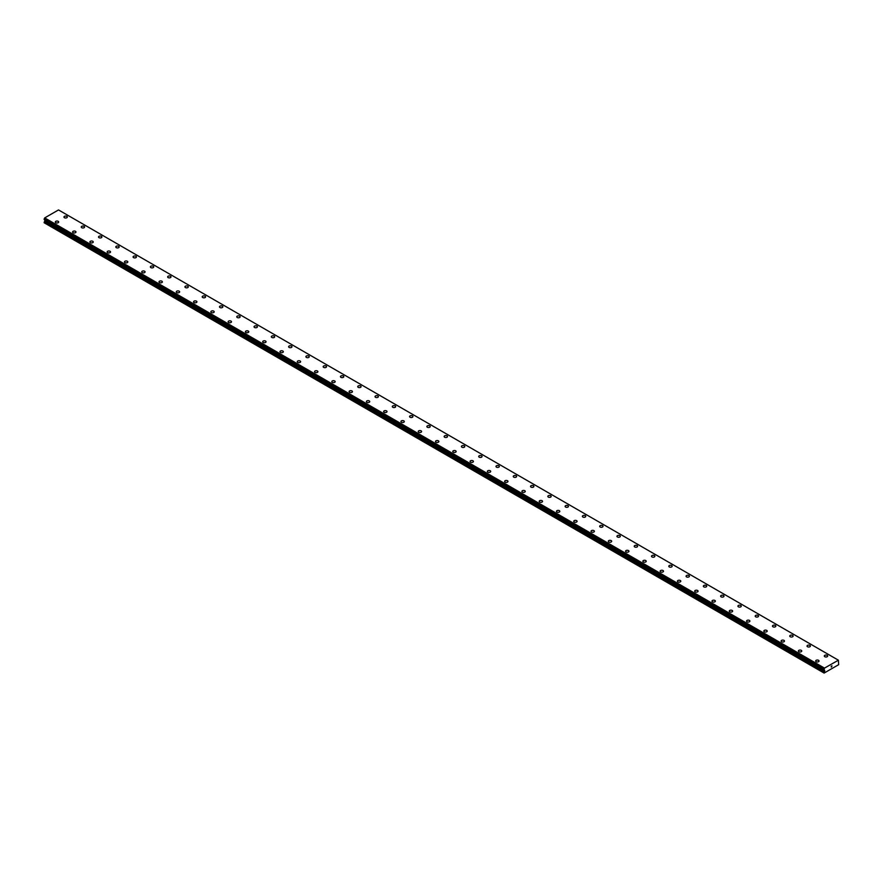 <?xml version="1.0" encoding="UTF-8"?>
<svg xmlns="http://www.w3.org/2000/svg" width="883" height="883" viewBox="0 0 883 883"><rect width="100%" height="100%" fill="white"/><g stroke="black" fill="none" stroke-linecap="round" stroke-linejoin="round"><path stroke-width="1.32" d="M63.962 217.03A1.678 0.971 180 0 1 65 216.136A1.678 0.971 180 0 1 66.832 216.346A1.678 0.971 180 0 1 67.318 217.041A1.678 0.971 180 0 1 66.291 217.935A1.678 0.971 180 0 1 64.459 217.715A1.678 0.971 180 0 1 63.962 217.03A1.678 0.971 180 0 1 65 216.136A1.678 0.971 180 0 1 66.832 216.346A1.678 0.971 180 0 1 67.318 217.03M81.247 227.008A1.678 0.971 180 0 1 82.285 226.114A1.678 0.971 180 0 1 84.117 226.324A1.678 0.971 180 0 1 84.602 227.008A1.678 0.971 180 0 1 83.565 227.902A1.678 0.971 180 0 1 81.733 227.693A1.678 0.971 180 0 1 81.247 227.008A1.678 0.971 180 0 1 82.285 226.114A1.678 0.971 180 0 1 84.117 226.324A1.678 0.971 180 0 1 84.602 227.008M98.521 236.986A1.678 0.971 180 0 1 99.558 236.092A1.678 0.971 180 0 1 101.39 236.302A1.678 0.971 180 0 1 101.887 236.986A1.678 0.971 180 0 1 100.85 237.88A1.678 0.971 180 0 1 99.017 237.67A1.678 0.971 180 0 1 98.521 236.986A1.678 0.971 180 0 1 99.558 236.092A1.678 0.971 180 0 1 101.39 236.302A1.678 0.971 180 0 1 101.887 236.986M115.805 246.964A1.678 0.971 180 0 1 116.843 246.07A1.678 0.971 180 0 1 118.675 246.28A1.678 0.971 180 0 1 119.161 246.964A1.678 0.971 180 0 1 118.123 247.858A1.678 0.971 180 0 1 116.302 247.648A1.678 0.971 180 0 1 115.805 246.964A1.678 0.971 180 0 1 116.843 246.07A1.678 0.971 180 0 1 118.675 246.28A1.678 0.971 180 0 1 119.161 246.964M133.09 256.942A1.678 0.971 180 0 1 134.128 256.048A1.678 0.971 180 0 1 135.949 256.258A1.678 0.971 180 0 1 136.446 256.942A1.678 0.971 180 0 1 135.408 257.836A1.678 0.971 180 0 1 133.576 257.626A1.678 0.971 180 0 1 133.09 256.942A1.678 0.971 180 0 1 134.128 256.048A1.678 0.971 180 0 1 135.949 256.258A1.678 0.971 180 0 1 136.446 256.942M150.364 266.92A1.678 0.971 180 0 1 151.401 266.026A1.678 0.971 180 0 1 153.234 266.236A1.678 0.971 180 0 1 153.73 266.92A1.678 0.971 180 0 1 152.693 267.814A1.678 0.971 180 0 1 150.861 267.604A1.678 0.971 180 0 1 150.364 266.92A1.678 0.971 180 0 1 151.401 266.026A1.678 0.971 180 0 1 153.234 266.236A1.678 0.971 180 0 1 153.73 266.92M167.649 276.898A1.678 0.971 180 0 1 168.686 276.004A1.678 0.971 180 0 1 170.518 276.213A1.678 0.971 180 0 1 171.004 276.898A1.678 0.971 180 0 1 169.966 277.792A1.678 0.971 180 0 1 168.134 277.582A1.678 0.971 180 0 1 167.649 276.898A1.678 0.971 180 0 1 168.686 276.004A1.678 0.971 180 0 1 170.518 276.213A1.678 0.971 180 0 1 171.004 276.898M184.933 286.876A1.678 0.971 180 0 1 185.971 285.982A1.678 0.971 180 0 1 187.792 286.191A1.678 0.971 180 0 1 188.289 286.876A1.678 0.971 180 0 1 187.251 287.77A1.678 0.971 180 0 1 185.419 287.56A1.678 0.971 180 0 1 184.933 286.876A1.678 0.971 180 0 1 185.971 285.982A1.678 0.971 180 0 1 187.792 286.191A1.678 0.971 180 0 1 188.289 286.876M202.207 296.854A1.678 0.971 180 0 1 203.245 295.948A1.678 0.971 180 0 1 205.077 296.169A1.678 0.971 180 0 1 205.573 296.854A1.678 0.971 180 0 1 204.536 297.748A1.678 0.971 180 0 1 202.704 297.538A1.678 0.971 180 0 1 202.207 296.854A1.678 0.971 180 0 1 203.245 295.96A1.678 0.971 180 0 1 205.077 296.169A1.678 0.971 180 0 1 205.573 296.854M219.492 306.831A1.678 0.971 180 0 1 220.529 305.926A1.678 0.971 180 0 1 222.361 306.136A1.678 0.971 180 0 1 222.847 306.831A1.678 0.971 180 0 1 221.81 307.726A1.678 0.971 180 0 1 219.977 307.516A1.678 0.971 180 0 1 219.492 306.831A1.678 0.971 180 0 1 220.529 305.937A1.678 0.971 180 0 1 222.361 306.147A1.678 0.971 180 0 1 222.847 306.831M236.765 316.809A1.678 0.971 180 0 1 237.803 315.915A1.678 0.971 180 0 1 239.635 316.125A1.678 0.971 180 0 1 240.132 316.809M239.635 316.114A1.678 0.971 180 0 1 240.132 316.798A1.678 0.971 180 0 1 239.094 317.703A1.678 0.971 180 0 1 237.262 317.494A1.678 0.971 180 0 1 236.765 316.798A1.678 0.971 180 0 1 237.803 315.904A1.678 0.971 180 0 1 239.635 316.114M254.05 326.776A1.678 0.971 180 0 1 255.088 325.882A1.678 0.971 180 0 1 256.92 326.092A1.678 0.971 180 0 1 257.417 326.787A1.678 0.971 180 0 1 256.379 327.681A1.678 0.971 180 0 1 254.547 327.472A1.678 0.971 180 0 1 254.05 326.776A1.678 0.971 180 0 1 255.088 325.882A1.678 0.971 180 0 1 256.92 326.092A1.678 0.971 180 0 1 257.417 326.776M271.335 336.754A1.678 0.971 180 0 1 272.372 335.86A1.678 0.971 180 0 1 274.205 336.07A1.678 0.971 180 0 1 274.69 336.765A1.678 0.971 180 0 1 273.653 337.659A1.678 0.971 180 0 1 271.821 337.438A1.678 0.971 180 0 1 271.335 336.754A1.678 0.971 180 0 1 272.372 335.86A1.678 0.971 180 0 1 274.205 336.07A1.678 0.971 180 0 1 274.69 336.754M288.609 346.732A1.678 0.971 180 0 1 289.646 345.838A1.678 0.971 180 0 1 291.478 346.048A1.678 0.971 180 0 1 291.975 346.732A1.678 0.971 180 0 1 290.937 347.626A1.678 0.971 180 0 1 289.105 347.416A1.678 0.971 180 0 1 288.609 346.732A1.678 0.971 180 0 1 289.646 345.838A1.678 0.971 180 0 1 291.478 346.048A1.678 0.971 180 0 1 291.975 346.732M305.893 356.71A1.678 0.971 180 0 1 306.931 355.816A1.678 0.971 180 0 1 308.763 356.026A1.678 0.971 180 0 1 309.249 356.71A1.678 0.971 180 0 1 308.222 357.604A1.678 0.971 180 0 1 306.39 357.394A1.678 0.971 180 0 1 305.893 356.71A1.678 0.971 180 0 1 306.931 355.816A1.678 0.971 180 0 1 308.763 356.026A1.678 0.971 180 0 1 309.249 356.71M323.178 366.688A1.678 0.971 180 0 1 324.216 365.794A1.678 0.971 180 0 1 326.048 366.004A1.678 0.971 180 0 1 326.533 366.688A1.678 0.971 180 0 1 325.496 367.582A1.678 0.971 180 0 1 323.664 367.372A1.678 0.971 180 0 1 323.178 366.688A1.678 0.971 180 0 1 324.216 365.794A1.678 0.971 180 0 1 326.048 366.004A1.678 0.971 180 0 1 326.533 366.688M340.452 376.666A1.678 0.971 180 0 1 341.489 375.772A1.678 0.971 180 0 1 343.321 375.981A1.678 0.971 180 0 1 343.818 376.666A1.678 0.971 180 0 1 342.781 377.56A1.678 0.971 180 0 1 340.948 377.35A1.678 0.971 180 0 1 340.452 376.666A1.678 0.971 180 0 1 341.489 375.772A1.678 0.971 180 0 1 343.321 375.981A1.678 0.971 180 0 1 343.818 376.666M357.736 386.644A1.678 0.971 180 0 1 358.774 385.75A1.678 0.971 180 0 1 360.606 385.959A1.678 0.971 180 0 1 361.092 386.644A1.678 0.971 180 0 1 360.054 387.538A1.678 0.971 180 0 1 358.233 387.328A1.678 0.971 180 0 1 357.736 386.644A1.678 0.971 180 0 1 358.774 385.75A1.678 0.971 180 0 1 360.606 385.959A1.678 0.971 180 0 1 361.092 386.644M375.021 396.622A1.678 0.971 180 0 1 376.059 395.727A1.678 0.971 180 0 1 377.88 395.937A1.678 0.971 180 0 1 378.377 396.622A1.678 0.971 180 0 1 377.339 397.516A1.678 0.971 180 0 1 375.507 397.306A1.678 0.971 180 0 1 375.021 396.622A1.678 0.971 180 0 1 376.059 395.727A1.678 0.971 180 0 1 377.88 395.937A1.678 0.971 180 0 1 378.377 396.622M392.295 406.599A1.678 0.971 180 0 1 393.332 405.705A1.678 0.971 180 0 1 395.165 405.915A1.678 0.971 180 0 1 395.661 406.599A1.678 0.971 180 0 1 394.624 407.493A1.678 0.971 180 0 1 392.792 407.284A1.678 0.971 180 0 1 392.295 406.599A1.678 0.971 180 0 1 393.332 405.705A1.678 0.971 180 0 1 395.165 405.915A1.678 0.971 180 0 1 395.661 406.599M409.58 416.577A1.678 0.971 180 0 1 410.617 415.672A1.678 0.971 180 0 1 412.449 415.893A1.678 0.971 180 0 1 412.935 416.577A1.678 0.971 180 0 1 411.897 417.471A1.678 0.971 180 0 1 410.065 417.262A1.678 0.971 180 0 1 409.58 416.577A1.678 0.971 180 0 1 410.617 415.683A1.678 0.971 180 0 1 412.449 415.893A1.678 0.971 180 0 1 412.935 416.577M426.864 426.555A1.678 0.971 180 0 1 427.902 425.65A1.678 0.971 180 0 1 429.723 425.86A1.678 0.971 180 0 1 430.22 426.555A1.678 0.971 180 0 1 429.182 427.449A1.678 0.971 180 0 1 427.35 427.24A1.678 0.971 180 0 1 426.864 426.555A1.678 0.971 180 0 1 427.902 425.661A1.678 0.971 180 0 1 429.723 425.871A1.678 0.971 180 0 1 430.22 426.555M447.008 435.849A1.678 0.971 180 0 1 447.504 436.533A1.678 0.971 180 0 1 446.467 437.427A1.678 0.971 180 0 1 444.635 437.217A1.678 0.971 180 0 1 444.138 436.522A1.678 0.971 180 0 1 445.175 435.639A1.678 0.971 180 0 1 447.008 435.849M444.138 436.522A1.678 0.971 180 0 1 445.175 435.628A1.678 0.971 180 0 1 447.008 435.838A1.678 0.971 180 0 1 447.504 436.522M461.423 446.5A1.678 0.971 180 0 1 462.46 445.606A1.678 0.971 180 0 1 464.292 445.816A1.678 0.971 180 0 1 464.778 446.511A1.678 0.971 180 0 1 463.741 447.405A1.678 0.971 180 0 1 461.908 447.195A1.678 0.971 180 0 1 461.423 446.5A1.678 0.971 180 0 1 462.46 445.606A1.678 0.971 180 0 1 464.292 445.816A1.678 0.971 180 0 1 464.778 446.5M478.696 456.489A1.678 0.971 180 0 1 479.734 455.584A1.678 0.971 180 0 1 481.566 455.794A1.678 0.971 180 0 1 482.063 456.489M481.566 455.794A1.678 0.971 180 0 1 482.063 456.478A1.678 0.971 180 0 1 481.025 457.383A1.678 0.971 180 0 1 479.193 457.162A1.678 0.971 180 0 1 478.696 456.478A1.678 0.971 180 0 1 479.734 455.584A1.678 0.971 180 0 1 481.566 455.794M495.981 466.456A1.678 0.971 180 0 1 497.019 465.562A1.678 0.971 180 0 1 498.851 465.771A1.678 0.971 180 0 1 499.348 466.456A1.678 0.971 180 0 1 498.31 467.35A1.678 0.971 180 0 1 496.478 467.14A1.678 0.971 180 0 1 495.981 466.456A1.678 0.971 180 0 1 497.019 465.562A1.678 0.971 180 0 1 498.851 465.771A1.678 0.971 180 0 1 499.348 466.456M513.266 476.434A1.678 0.971 180 0 1 514.303 475.54A1.678 0.971 180 0 1 516.136 475.749A1.678 0.971 180 0 1 516.621 476.434A1.678 0.971 180 0 1 515.584 477.328A1.678 0.971 180 0 1 513.751 477.118A1.678 0.971 180 0 1 513.266 476.434A1.678 0.971 180 0 1 514.303 475.54A1.678 0.971 180 0 1 516.136 475.749A1.678 0.971 180 0 1 516.621 476.434M530.54 486.412A1.678 0.971 180 0 1 531.577 485.518A1.678 0.971 180 0 1 533.409 485.727A1.678 0.971 180 0 1 533.906 486.412A1.678 0.971 180 0 1 532.868 487.306A1.678 0.971 180 0 1 531.036 487.096A1.678 0.971 180 0 1 530.54 486.412A1.678 0.971 180 0 1 531.577 485.518A1.678 0.971 180 0 1 533.409 485.727A1.678 0.971 180 0 1 533.906 486.412M547.824 496.389A1.678 0.971 180 0 1 548.862 495.495A1.678 0.971 180 0 1 550.694 495.705A1.678 0.971 180 0 1 551.18 496.389A1.678 0.971 180 0 1 550.153 497.284A1.678 0.971 180 0 1 548.321 497.074A1.678 0.971 180 0 1 547.824 496.389A1.678 0.971 180 0 1 548.862 495.495A1.678 0.971 180 0 1 550.694 495.705A1.678 0.971 180 0 1 551.18 496.389M565.109 506.367A1.678 0.971 180 0 1 566.146 505.473A1.678 0.971 180 0 1 567.979 505.683A1.678 0.971 180 0 1 568.464 506.367A1.678 0.971 180 0 1 567.427 507.261A1.678 0.971 180 0 1 565.595 507.052A1.678 0.971 180 0 1 565.109 506.367A1.678 0.971 180 0 1 566.146 505.473A1.678 0.971 180 0 1 567.979 505.683A1.678 0.971 180 0 1 568.464 506.367M582.383 516.345A1.678 0.971 180 0 1 583.42 515.451A1.678 0.971 180 0 1 585.252 515.661A1.678 0.971 180 0 1 585.749 516.345A1.678 0.971 180 0 1 584.712 517.239A1.678 0.971 180 0 1 582.879 517.03A1.678 0.971 180 0 1 582.383 516.345A1.678 0.971 180 0 1 583.42 515.451A1.678 0.971 180 0 1 585.252 515.661A1.678 0.971 180 0 1 585.749 516.345M599.667 526.323A1.678 0.971 180 0 1 600.705 525.429A1.678 0.971 180 0 1 602.537 525.639A1.678 0.971 180 0 1 603.023 526.323A1.678 0.971 180 0 1 601.985 527.217A1.678 0.971 180 0 1 600.164 527.008A1.678 0.971 180 0 1 599.667 526.323A1.678 0.971 180 0 1 600.705 525.429A1.678 0.971 180 0 1 602.537 525.639A1.678 0.971 180 0 1 603.023 526.323M616.952 536.301A1.678 0.971 180 0 1 617.99 535.396A1.678 0.971 180 0 1 619.811 535.606A1.678 0.971 180 0 1 620.308 536.301A1.678 0.971 180 0 1 619.27 537.195A1.678 0.971 180 0 1 617.438 536.985A1.678 0.971 180 0 1 616.952 536.301A1.678 0.971 180 0 1 617.99 535.407A1.678 0.971 180 0 1 619.811 535.617A1.678 0.971 180 0 1 620.308 536.301M634.226 546.279A1.678 0.971 180 0 1 635.263 545.374A1.678 0.971 180 0 1 637.096 545.584A1.678 0.971 180 0 1 637.592 546.279A1.678 0.971 180 0 1 636.555 547.173A1.678 0.971 180 0 1 634.722 546.963A1.678 0.971 180 0 1 634.226 546.279A1.678 0.971 180 0 1 635.263 545.385A1.678 0.971 180 0 1 637.096 545.595A1.678 0.971 180 0 1 637.592 546.279M651.511 556.246A1.678 0.971 180 0 1 652.548 555.352A1.678 0.971 180 0 1 654.38 555.562A1.678 0.971 180 0 1 654.866 556.257A1.678 0.971 180 0 1 653.828 557.151A1.678 0.971 180 0 1 651.996 556.941A1.678 0.971 180 0 1 651.511 556.246A1.678 0.971 180 0 1 652.548 555.352A1.678 0.971 180 0 1 654.38 555.573A1.678 0.971 180 0 1 654.866 556.246M668.795 566.224A1.678 0.971 180 0 1 669.833 565.33A1.678 0.971 180 0 1 671.654 565.539A1.678 0.971 180 0 1 672.151 566.235A1.678 0.971 180 0 1 671.113 567.129A1.678 0.971 180 0 1 669.281 566.919A1.678 0.971 180 0 1 668.795 566.224A1.678 0.971 180 0 1 669.833 565.33A1.678 0.971 180 0 1 671.654 565.539A1.678 0.971 180 0 1 672.151 566.224M686.069 576.202A1.678 0.971 180 0 1 687.106 575.308A1.678 0.971 180 0 1 688.939 575.517A1.678 0.971 180 0 1 689.435 576.213A1.678 0.971 180 0 1 688.398 577.096A1.678 0.971 180 0 1 686.566 576.886A1.678 0.971 180 0 1 686.069 576.202A1.678 0.971 180 0 1 687.106 575.308A1.678 0.971 180 0 1 688.939 575.517A1.678 0.971 180 0 1 689.435 576.202M703.354 586.18A1.678 0.971 180 0 1 704.391 585.286A1.678 0.971 180 0 1 706.223 585.495A1.678 0.971 180 0 1 706.709 586.18A1.678 0.971 180 0 1 705.672 587.074A1.678 0.971 180 0 1 703.839 586.864A1.678 0.971 180 0 1 703.354 586.18A1.678 0.971 180 0 1 704.391 585.286A1.678 0.971 180 0 1 706.223 585.495A1.678 0.971 180 0 1 706.709 586.18M720.627 596.157A1.678 0.971 180 0 1 721.665 595.263A1.678 0.971 180 0 1 723.497 595.473A1.678 0.971 180 0 1 723.994 596.157A1.678 0.971 180 0 1 722.956 597.051A1.678 0.971 180 0 1 721.124 596.842A1.678 0.971 180 0 1 720.627 596.157A1.678 0.971 180 0 1 721.665 595.263A1.678 0.971 180 0 1 723.497 595.473A1.678 0.971 180 0 1 723.994 596.157M737.912 606.135A1.678 0.971 180 0 1 738.95 605.241A1.678 0.971 180 0 1 740.782 605.451A1.678 0.971 180 0 1 741.279 606.135A1.678 0.971 180 0 1 740.241 607.029A1.678 0.971 180 0 1 738.409 606.82A1.678 0.971 180 0 1 737.912 606.135A1.678 0.971 180 0 1 738.95 605.241A1.678 0.971 180 0 1 740.782 605.451A1.678 0.971 180 0 1 741.279 606.135M755.197 616.113A1.678 0.971 180 0 1 756.234 615.219A1.678 0.971 180 0 1 758.067 615.429A1.678 0.971 180 0 1 758.552 616.113A1.678 0.971 180 0 1 757.515 617.007A1.678 0.971 180 0 1 755.682 616.798A1.678 0.971 180 0 1 755.197 616.113A1.678 0.971 180 0 1 756.234 615.219A1.678 0.971 180 0 1 758.067 615.429A1.678 0.971 180 0 1 758.552 616.113M772.47 626.091A1.678 0.971 180 0 1 773.508 625.197A1.678 0.971 180 0 1 775.34 625.407A1.678 0.971 180 0 1 775.837 626.091A1.678 0.971 180 0 1 774.799 626.985A1.678 0.971 180 0 1 772.967 626.775A1.678 0.971 180 0 1 772.47 626.091A1.678 0.971 180 0 1 773.508 625.197A1.678 0.971 180 0 1 775.34 625.407A1.678 0.971 180 0 1 775.837 626.091M789.755 636.069A1.678 0.971 180 0 1 790.793 635.175A1.678 0.971 180 0 1 792.625 635.385A1.678 0.971 180 0 1 793.111 636.069A1.678 0.971 180 0 1 792.084 636.963A1.678 0.971 180 0 1 790.252 636.753A1.678 0.971 180 0 1 789.755 636.069A1.678 0.971 180 0 1 790.793 635.175A1.678 0.971 180 0 1 792.625 635.385A1.678 0.971 180 0 1 793.111 636.069M807.04 646.047A1.678 0.971 180 0 1 808.077 645.153A1.678 0.971 180 0 1 809.91 645.363A1.678 0.971 180 0 1 810.395 646.047A1.678 0.971 180 0 1 809.358 646.941A1.678 0.971 180 0 1 807.526 646.731A1.678 0.971 180 0 1 807.04 646.047A1.678 0.971 180 0 1 808.077 645.153A1.678 0.971 180 0 1 809.91 645.363A1.678 0.971 180 0 1 810.395 646.047M824.314 656.025A1.678 0.971 180 0 1 825.351 655.12A1.678 0.971 180 0 1 827.183 655.329A1.678 0.971 180 0 1 827.68 656.025A1.678 0.971 180 0 1 826.643 656.919A1.678 0.971 180 0 1 824.81 656.709A1.678 0.971 180 0 1 824.314 656.025A1.678 0.971 180 0 1 825.351 655.131A1.678 0.971 180 0 1 827.183 655.341A1.678 0.971 180 0 1 827.68 656.025M55.32 222.019A1.678 0.971 180 0 1 56.357 221.125A1.678 0.971 180 0 1 58.19 221.335A1.678 0.971 180 0 1 58.686 222.03A1.678 0.971 180 0 1 57.649 222.913A1.678 0.971 180 0 1 55.817 222.704A1.678 0.971 180 0 1 55.32 222.019A1.678 0.971 180 0 1 56.357 221.125A1.678 0.971 180 0 1 58.19 221.335A1.678 0.971 180 0 1 58.686 222.019M72.605 231.997A1.678 0.971 180 0 1 73.642 231.103A1.678 0.971 180 0 1 75.474 231.313A1.678 0.971 180 0 1 75.96 231.997A1.678 0.971 180 0 1 74.923 232.891A1.678 0.971 180 0 1 73.09 232.682A1.678 0.971 180 0 1 72.605 231.997A1.678 0.971 180 0 1 73.642 231.103A1.678 0.971 180 0 1 75.474 231.313A1.678 0.971 180 0 1 75.96 231.997M89.889 241.975A1.678 0.971 180 0 1 90.916 241.081A1.678 0.971 180 0 1 92.748 241.291A1.678 0.971 180 0 1 93.245 241.975A1.678 0.971 180 0 1 92.207 242.869A1.678 0.971 180 0 1 90.375 242.659A1.678 0.971 180 0 1 89.889 241.975A1.678 0.971 180 0 1 90.916 241.081A1.678 0.971 180 0 1 92.748 241.291A1.678 0.971 180 0 1 93.245 241.975M107.163 251.953A1.678 0.971 180 0 1 108.201 251.059A1.678 0.971 180 0 1 110.033 251.269A1.678 0.971 180 0 1 110.53 251.953A1.678 0.971 180 0 1 109.492 252.847A1.678 0.971 180 0 1 107.66 252.637A1.678 0.971 180 0 1 107.163 251.953A1.678 0.971 180 0 1 108.201 251.059A1.678 0.971 180 0 1 110.033 251.269A1.678 0.971 180 0 1 110.53 251.953M124.448 261.931A1.678 0.971 180 0 1 125.485 261.037A1.678 0.971 180 0 1 127.318 261.247A1.678 0.971 180 0 1 127.803 261.931A1.678 0.971 180 0 1 126.766 262.825A1.678 0.971 180 0 1 124.933 262.615A1.678 0.971 180 0 1 124.448 261.931A1.678 0.971 180 0 1 125.485 261.037A1.678 0.971 180 0 1 127.318 261.247A1.678 0.971 180 0 1 127.803 261.931M141.722 271.909A1.678 0.971 180 0 1 142.759 271.015A1.678 0.971 180 0 1 144.591 271.224A1.678 0.971 180 0 1 145.088 271.909A1.678 0.971 180 0 1 144.05 272.803A1.678 0.971 180 0 1 142.218 272.593A1.678 0.971 180 0 1 141.722 271.909A1.678 0.971 180 0 1 142.759 271.015A1.678 0.971 180 0 1 144.591 271.224A1.678 0.971 180 0 1 145.088 271.909M159.006 281.887A1.678 0.971 180 0 1 160.044 280.993A1.678 0.971 180 0 1 161.876 281.202A1.678 0.971 180 0 1 162.373 281.887A1.678 0.971 180 0 1 161.335 282.781A1.678 0.971 180 0 1 159.503 282.571A1.678 0.971 180 0 1 159.006 281.887A1.678 0.971 180 0 1 160.044 280.993A1.678 0.971 180 0 1 161.876 281.202A1.678 0.971 180 0 1 162.373 281.887M176.291 291.865A1.678 0.971 180 0 1 177.328 290.971A1.678 0.971 180 0 1 179.161 291.18A1.678 0.971 180 0 1 179.646 291.865A1.678 0.971 180 0 1 178.609 292.759A1.678 0.971 180 0 1 176.777 292.549A1.678 0.971 180 0 1 176.291 291.865A1.678 0.971 180 0 1 177.328 290.971A1.678 0.971 180 0 1 179.161 291.18A1.678 0.971 180 0 1 179.646 291.865M193.565 301.843A1.678 0.971 180 0 1 194.602 300.937A1.678 0.971 180 0 1 196.434 301.147A1.678 0.971 180 0 1 196.931 301.843A1.678 0.971 180 0 1 195.894 302.737A1.678 0.971 180 0 1 194.061 302.527A1.678 0.971 180 0 1 193.565 301.843A1.678 0.971 180 0 1 194.602 300.948A1.678 0.971 180 0 1 196.434 301.158A1.678 0.971 180 0 1 196.931 301.843M210.849 311.82A1.678 0.971 180 0 1 211.887 310.915A1.678 0.971 180 0 1 213.719 311.125A1.678 0.971 180 0 1 214.205 311.82A1.678 0.971 180 0 1 213.167 312.714A1.678 0.971 180 0 1 211.346 312.505A1.678 0.971 180 0 1 210.849 311.82A1.678 0.971 180 0 1 211.887 310.926A1.678 0.971 180 0 1 213.719 311.136A1.678 0.971 180 0 1 214.205 311.82M231.004 321.114A1.678 0.971 180 0 1 231.489 321.798A1.678 0.971 180 0 1 230.452 322.692A1.678 0.971 180 0 1 228.62 322.483A1.678 0.971 180 0 1 228.134 321.787A1.678 0.971 180 0 1 229.172 320.893A1.678 0.971 180 0 1 231.004 321.114M228.134 321.787A1.678 0.971 180 0 1 229.172 320.893A1.678 0.971 180 0 1 231.004 321.103A1.678 0.971 180 0 1 231.489 321.787M245.408 331.765A1.678 0.971 180 0 1 246.445 330.871A1.678 0.971 180 0 1 248.278 331.081A1.678 0.971 180 0 1 248.774 331.776A1.678 0.971 180 0 1 247.737 332.67A1.678 0.971 180 0 1 245.904 332.461A1.678 0.971 180 0 1 245.408 331.765A1.678 0.971 180 0 1 246.445 330.871A1.678 0.971 180 0 1 248.278 331.081A1.678 0.971 180 0 1 248.774 331.765M262.692 341.754A1.678 0.971 180 0 1 263.73 340.849A1.678 0.971 180 0 1 265.562 341.059A1.678 0.971 180 0 1 266.048 341.754M265.562 341.059A1.678 0.971 180 0 1 266.048 341.743A1.678 0.971 180 0 1 265.01 342.637A1.678 0.971 180 0 1 263.189 342.427A1.678 0.971 180 0 1 262.692 341.743A1.678 0.971 180 0 1 263.73 340.849A1.678 0.971 180 0 1 265.562 341.059M279.977 351.721A1.678 0.971 180 0 1 281.015 350.827A1.678 0.971 180 0 1 282.836 351.037A1.678 0.971 180 0 1 283.333 351.721A1.678 0.971 180 0 1 282.295 352.615A1.678 0.971 180 0 1 280.463 352.405A1.678 0.971 180 0 1 279.977 351.721A1.678 0.971 180 0 1 281.015 350.827A1.678 0.971 180 0 1 282.836 351.037A1.678 0.971 180 0 1 283.333 351.721M297.251 361.699A1.678 0.971 180 0 1 298.288 360.805A1.678 0.971 180 0 1 300.121 361.015A1.678 0.971 180 0 1 300.617 361.699A1.678 0.971 180 0 1 299.58 362.593A1.678 0.971 180 0 1 297.748 362.383A1.678 0.971 180 0 1 297.251 361.699A1.678 0.971 180 0 1 298.288 360.805A1.678 0.971 180 0 1 300.121 361.015A1.678 0.971 180 0 1 300.617 361.699M314.536 371.677A1.678 0.971 180 0 1 315.573 370.783A1.678 0.971 180 0 1 317.405 370.992A1.678 0.971 180 0 1 317.891 371.677A1.678 0.971 180 0 1 316.854 372.571A1.678 0.971 180 0 1 315.021 372.361A1.678 0.971 180 0 1 314.536 371.677A1.678 0.971 180 0 1 315.573 370.783A1.678 0.971 180 0 1 317.405 370.992A1.678 0.971 180 0 1 317.891 371.677M331.82 381.655A1.678 0.971 180 0 1 332.847 380.761A1.678 0.971 180 0 1 334.679 380.97A1.678 0.971 180 0 1 335.176 381.655A1.678 0.971 180 0 1 334.138 382.549A1.678 0.971 180 0 1 332.306 382.339A1.678 0.971 180 0 1 331.82 381.655A1.678 0.971 180 0 1 332.847 380.761A1.678 0.971 180 0 1 334.679 380.97A1.678 0.971 180 0 1 335.176 381.655M349.094 391.633A1.678 0.971 180 0 1 350.132 390.739A1.678 0.971 180 0 1 351.964 390.948A1.678 0.971 180 0 1 352.46 391.633A1.678 0.971 180 0 1 351.423 392.527A1.678 0.971 180 0 1 349.591 392.317A1.678 0.971 180 0 1 349.094 391.633A1.678 0.971 180 0 1 350.132 390.739A1.678 0.971 180 0 1 351.964 390.948A1.678 0.971 180 0 1 352.46 391.633M366.379 401.61A1.678 0.971 180 0 1 367.416 400.716A1.678 0.971 180 0 1 369.249 400.926A1.678 0.971 180 0 1 369.734 401.61A1.678 0.971 180 0 1 368.697 402.505A1.678 0.971 180 0 1 366.864 402.295A1.678 0.971 180 0 1 366.379 401.61A1.678 0.971 180 0 1 367.416 400.716A1.678 0.971 180 0 1 369.249 400.926A1.678 0.971 180 0 1 369.734 401.61M383.652 411.588A1.678 0.971 180 0 1 384.69 410.683A1.678 0.971 180 0 1 386.522 410.904A1.678 0.971 180 0 1 387.019 411.588A1.678 0.971 180 0 1 385.981 412.482A1.678 0.971 180 0 1 384.149 412.273A1.678 0.971 180 0 1 383.652 411.588A1.678 0.971 180 0 1 384.69 410.694A1.678 0.971 180 0 1 386.522 410.904A1.678 0.971 180 0 1 387.019 411.588M400.937 421.566A1.678 0.971 180 0 1 401.975 420.661A1.678 0.971 180 0 1 403.807 420.871A1.678 0.971 180 0 1 404.304 421.566A1.678 0.971 180 0 1 403.266 422.46A1.678 0.971 180 0 1 401.434 422.251A1.678 0.971 180 0 1 400.937 421.566A1.678 0.971 180 0 1 401.975 420.672A1.678 0.971 180 0 1 403.807 420.882A1.678 0.971 180 0 1 404.304 421.566M418.222 431.544A1.678 0.971 180 0 1 419.259 430.639A1.678 0.971 180 0 1 421.092 430.849A1.678 0.971 180 0 1 421.577 431.544A1.678 0.971 180 0 1 420.54 432.438A1.678 0.971 180 0 1 418.708 432.229A1.678 0.971 180 0 1 418.222 431.544A1.678 0.971 180 0 1 419.259 430.65A1.678 0.971 180 0 1 421.092 430.86A1.678 0.971 180 0 1 421.577 431.544M435.496 441.511A1.678 0.971 180 0 1 436.533 440.617A1.678 0.971 180 0 1 438.365 440.827A1.678 0.971 180 0 1 438.862 441.522A1.678 0.971 180 0 1 437.825 442.416A1.678 0.971 180 0 1 435.992 442.206A1.678 0.971 180 0 1 435.496 441.511A1.678 0.971 180 0 1 436.533 440.617A1.678 0.971 180 0 1 438.365 440.838A1.678 0.971 180 0 1 438.862 441.511M452.78 451.489A1.678 0.971 180 0 1 453.818 450.595A1.678 0.971 180 0 1 455.65 450.805A1.678 0.971 180 0 1 456.136 451.5A1.678 0.971 180 0 1 455.098 452.394A1.678 0.971 180 0 1 453.277 452.173A1.678 0.971 180 0 1 452.78 451.489A1.678 0.971 180 0 1 453.818 450.595A1.678 0.971 180 0 1 455.65 450.805A1.678 0.971 180 0 1 456.136 451.489M470.065 461.467A1.678 0.971 180 0 1 471.103 460.573A1.678 0.971 180 0 1 472.935 460.783A1.678 0.971 180 0 1 473.42 461.467A1.678 0.971 180 0 1 472.383 462.361A1.678 0.971 180 0 1 470.551 462.151A1.678 0.971 180 0 1 470.065 461.467A1.678 0.971 180 0 1 471.103 460.573A1.678 0.971 180 0 1 472.935 460.783A1.678 0.971 180 0 1 473.42 461.467M487.339 471.445A1.678 0.971 180 0 1 488.376 470.551A1.678 0.971 180 0 1 490.208 470.76A1.678 0.971 180 0 1 490.705 471.445A1.678 0.971 180 0 1 489.668 472.339A1.678 0.971 180 0 1 487.835 472.129A1.678 0.971 180 0 1 487.339 471.445A1.678 0.971 180 0 1 488.376 470.551A1.678 0.971 180 0 1 490.208 470.76A1.678 0.971 180 0 1 490.705 471.445M504.623 481.423A1.678 0.971 180 0 1 505.661 480.529A1.678 0.971 180 0 1 507.493 480.738A1.678 0.971 180 0 1 507.979 481.423A1.678 0.971 180 0 1 506.941 482.317A1.678 0.971 180 0 1 505.12 482.107A1.678 0.971 180 0 1 504.623 481.423A1.678 0.971 180 0 1 505.661 480.529A1.678 0.971 180 0 1 507.493 480.738A1.678 0.971 180 0 1 507.979 481.423M521.908 491.401A1.678 0.971 180 0 1 522.946 490.506A1.678 0.971 180 0 1 524.767 490.716A1.678 0.971 180 0 1 525.264 491.401A1.678 0.971 180 0 1 524.226 492.295A1.678 0.971 180 0 1 522.394 492.085A1.678 0.971 180 0 1 521.908 491.401A1.678 0.971 180 0 1 522.946 490.506A1.678 0.971 180 0 1 524.767 490.716A1.678 0.971 180 0 1 525.264 491.401M539.182 501.378A1.678 0.971 180 0 1 540.219 500.484A1.678 0.971 180 0 1 542.052 500.694A1.678 0.971 180 0 1 542.548 501.378A1.678 0.971 180 0 1 541.511 502.272A1.678 0.971 180 0 1 539.679 502.063A1.678 0.971 180 0 1 539.182 501.378A1.678 0.971 180 0 1 540.219 500.484A1.678 0.971 180 0 1 542.052 500.694A1.678 0.971 180 0 1 542.548 501.378M556.467 511.356A1.678 0.971 180 0 1 557.504 510.462A1.678 0.971 180 0 1 559.336 510.672A1.678 0.971 180 0 1 559.822 511.356A1.678 0.971 180 0 1 558.784 512.25A1.678 0.971 180 0 1 556.952 512.041A1.678 0.971 180 0 1 556.467 511.356A1.678 0.971 180 0 1 557.504 510.462A1.678 0.971 180 0 1 559.336 510.672A1.678 0.971 180 0 1 559.822 511.356M573.751 521.334A1.678 0.971 180 0 1 574.778 520.44A1.678 0.971 180 0 1 576.61 520.65A1.678 0.971 180 0 1 577.107 521.334A1.678 0.971 180 0 1 576.069 522.228A1.678 0.971 180 0 1 574.237 522.019A1.678 0.971 180 0 1 573.751 521.334A1.678 0.971 180 0 1 574.778 520.44A1.678 0.971 180 0 1 576.61 520.65A1.678 0.971 180 0 1 577.107 521.334M591.025 531.312A1.678 0.971 180 0 1 592.063 530.407A1.678 0.971 180 0 1 593.895 530.628A1.678 0.971 180 0 1 594.391 531.312A1.678 0.971 180 0 1 593.354 532.206A1.678 0.971 180 0 1 591.522 531.996A1.678 0.971 180 0 1 591.025 531.312A1.678 0.971 180 0 1 592.063 530.418A1.678 0.971 180 0 1 593.895 530.628A1.678 0.971 180 0 1 594.391 531.312M608.31 541.29A1.678 0.971 180 0 1 609.347 540.385A1.678 0.971 180 0 1 611.179 540.595A1.678 0.971 180 0 1 611.665 541.29A1.678 0.971 180 0 1 610.628 542.184A1.678 0.971 180 0 1 608.795 541.974A1.678 0.971 180 0 1 608.31 541.29A1.678 0.971 180 0 1 609.347 540.396A1.678 0.971 180 0 1 611.179 540.606A1.678 0.971 180 0 1 611.665 541.29M628.453 550.584A1.678 0.971 180 0 1 628.95 551.268A1.678 0.971 180 0 1 627.912 552.162A1.678 0.971 180 0 1 626.08 551.952A1.678 0.971 180 0 1 625.583 551.268A1.678 0.971 180 0 1 626.621 550.374A1.678 0.971 180 0 1 628.453 550.584M625.583 551.268A1.678 0.971 180 0 1 626.621 550.363A1.678 0.971 180 0 1 628.453 550.573A1.678 0.971 180 0 1 628.95 551.268M642.868 561.235A1.678 0.971 180 0 1 643.906 560.341A1.678 0.971 180 0 1 645.738 560.55A1.678 0.971 180 0 1 646.235 561.246A1.678 0.971 180 0 1 645.197 562.14A1.678 0.971 180 0 1 643.365 561.93A1.678 0.971 180 0 1 642.868 561.235A1.678 0.971 180 0 1 643.906 560.341A1.678 0.971 180 0 1 645.738 560.562A1.678 0.971 180 0 1 646.235 561.235M660.153 571.224A1.678 0.971 180 0 1 661.19 570.319A1.678 0.971 180 0 1 663.023 570.528A1.678 0.971 180 0 1 663.508 571.224M663.023 570.528A1.678 0.971 180 0 1 663.508 571.213A1.678 0.971 180 0 1 662.471 572.118A1.678 0.971 180 0 1 660.639 571.897A1.678 0.971 180 0 1 660.153 571.213A1.678 0.971 180 0 1 661.19 570.319A1.678 0.971 180 0 1 663.023 570.528M677.427 581.191A1.678 0.971 180 0 1 678.464 580.297A1.678 0.971 180 0 1 680.296 580.506A1.678 0.971 180 0 1 680.793 581.191A1.678 0.971 180 0 1 679.755 582.085A1.678 0.971 180 0 1 677.923 581.875A1.678 0.971 180 0 1 677.427 581.191A1.678 0.971 180 0 1 678.464 580.297A1.678 0.971 180 0 1 680.296 580.506A1.678 0.971 180 0 1 680.793 581.191M694.711 591.168A1.678 0.971 180 0 1 695.749 590.274A1.678 0.971 180 0 1 697.581 590.484A1.678 0.971 180 0 1 698.067 591.168A1.678 0.971 180 0 1 697.029 592.063A1.678 0.971 180 0 1 695.208 591.853A1.678 0.971 180 0 1 694.711 591.168A1.678 0.971 180 0 1 695.749 590.274A1.678 0.971 180 0 1 697.581 590.484A1.678 0.971 180 0 1 698.067 591.168M711.996 601.146A1.678 0.971 180 0 1 713.034 600.252A1.678 0.971 180 0 1 714.866 600.462A1.678 0.971 180 0 1 715.351 601.146A1.678 0.971 180 0 1 714.314 602.04A1.678 0.971 180 0 1 712.482 601.831A1.678 0.971 180 0 1 711.996 601.146A1.678 0.971 180 0 1 713.034 600.252A1.678 0.971 180 0 1 714.866 600.462A1.678 0.971 180 0 1 715.351 601.146M729.27 611.124A1.678 0.971 180 0 1 730.307 610.23A1.678 0.971 180 0 1 732.139 610.44A1.678 0.971 180 0 1 732.636 611.124A1.678 0.971 180 0 1 731.599 612.018A1.678 0.971 180 0 1 729.766 611.809A1.678 0.971 180 0 1 729.27 611.124A1.678 0.971 180 0 1 730.307 610.23A1.678 0.971 180 0 1 732.139 610.44A1.678 0.971 180 0 1 732.636 611.124M746.554 621.102A1.678 0.971 180 0 1 747.592 620.208A1.678 0.971 180 0 1 749.424 620.418A1.678 0.971 180 0 1 749.91 621.102A1.678 0.971 180 0 1 748.872 621.996A1.678 0.971 180 0 1 747.051 621.787A1.678 0.971 180 0 1 746.554 621.102A1.678 0.971 180 0 1 747.592 620.208A1.678 0.971 180 0 1 749.424 620.418A1.678 0.971 180 0 1 749.91 621.102M763.839 631.08A1.678 0.971 180 0 1 764.877 630.186A1.678 0.971 180 0 1 766.698 630.396A1.678 0.971 180 0 1 767.195 631.08A1.678 0.971 180 0 1 766.157 631.974A1.678 0.971 180 0 1 764.325 631.764A1.678 0.971 180 0 1 763.839 631.08A1.678 0.971 180 0 1 764.877 630.186A1.678 0.971 180 0 1 766.698 630.396A1.678 0.971 180 0 1 767.195 631.08M781.113 641.058A1.678 0.971 180 0 1 782.15 640.164A1.678 0.971 180 0 1 783.983 640.374A1.678 0.971 180 0 1 784.479 641.058A1.678 0.971 180 0 1 783.442 641.952A1.678 0.971 180 0 1 781.61 641.742A1.678 0.971 180 0 1 781.113 641.058A1.678 0.971 180 0 1 782.15 640.164A1.678 0.971 180 0 1 783.983 640.374A1.678 0.971 180 0 1 784.479 641.058M798.398 651.036A1.678 0.971 180 0 1 799.435 650.131A1.678 0.971 180 0 1 801.267 650.352A1.678 0.971 180 0 1 801.753 651.036A1.678 0.971 180 0 1 800.715 651.93A1.678 0.971 180 0 1 798.883 651.72A1.678 0.971 180 0 1 798.398 651.036A1.678 0.971 180 0 1 799.435 650.142A1.678 0.971 180 0 1 801.267 650.352A1.678 0.971 180 0 1 801.753 651.036M815.682 661.014A1.678 0.971 180 0 1 816.709 660.109A1.678 0.971 180 0 1 818.541 660.318A1.678 0.971 180 0 1 819.038 661.014A1.678 0.971 180 0 1 818 661.908A1.678 0.971 180 0 1 816.168 661.698A1.678 0.971 180 0 1 815.682 661.014A1.678 0.971 180 0 1 816.709 660.12A1.678 0.971 180 0 1 818.541 660.329A1.678 0.971 180 0 1 819.038 661.014M831.267 667.04L831.256 666.113M831.532 666.886L831.996 665.87M824.601 671.279L823.949 669.722L824.49 668.111L838.397 660.197L838.673 664.667L824.115 673.067L824.601 671.279L44.801 221.059L44.249 222.041L44.15 222.759L823.949 672.967M44.834 219.955L44.801 221.059M44.614 219.812L824.413 670.042L44.172 219.547L44.702 217.902L58.51 209.933L838.298 660.142M824.49 668.111L44.702 217.902M824.38 668.332L44.591 218.123M824.7 670.34L44.901 220.132M824.402 668.288L44.603 218.068M823.994 669.038L44.194 218.829M823.949 669.137L44.15 218.918M823.949 669.722L44.15 219.514L823.96 669.767M824.7 670.959L44.901 220.75M824.038 672.25L44.249 222.041M823.949 672.57L44.15 222.361"/></g></svg>
